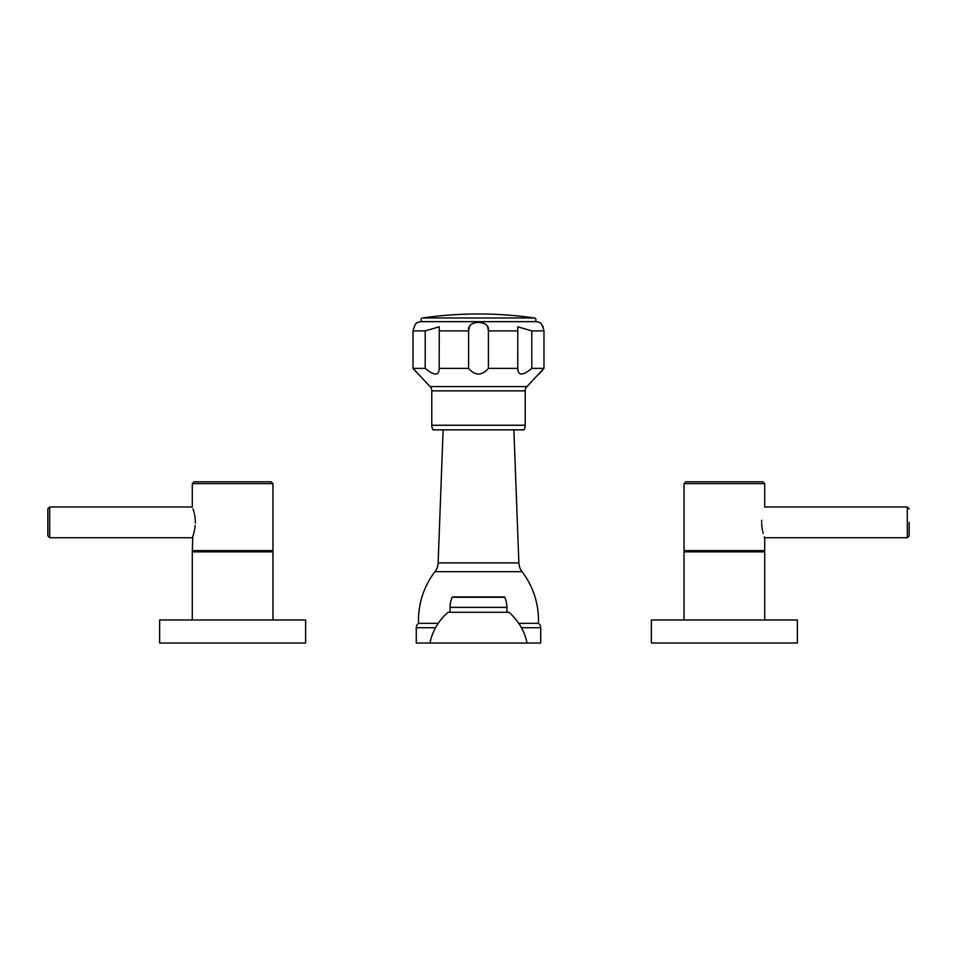 <?xml version="1.0" encoding="UTF-8"?>
<svg xmlns="http://www.w3.org/2000/svg" width="957" height="957" viewBox="0 0 957 957"><rect width="100%" height="100%" fill="white"/><g stroke="black" fill="none" stroke-linecap="round" stroke-linejoin="round"><path stroke-width="1.44" d="M422.623 317.975A392.801 392.801 0 0 1 534.377 317.975L422.623 317.975A1.854 1.854 0 0 0 421.032 319.949A1.854 1.854 0 0 0 422.886 321.672L534.114 321.672A1.854 1.854 0 0 0 535.968 319.949A1.854 1.854 0 0 0 534.377 317.975M534.114 321.672A1.854 1.854 0 0 1 534.018 321.66L422.982 321.66A1.854 1.854 0 0 1 422.886 321.672M525.214 425.255L431.786 425.255A9.223 9.223 0 0 0 433.019 429.849L523.981 429.849A9.223 9.223 0 0 0 525.214 425.255L525.214 390.863A6.149 6.149 90 0 1 526.96 386.568L543.983 368.385L543.983 330.883C542.511 325.248 540.968 322.449 539.353 322.509A9.223 9.223 0 0 0 535.513 321.672L533.755 321.672M423.245 321.672L535.513 321.672M469.54 326.433L468.595 330.883C466.561 319.638 490.439 319.638 488.405 330.883L487.639 326.839M487.245 326.062L486.85 325.464M485.642 324.256L485.008 323.837M484.218 323.442L483.381 323.143M472.77 323.442L472.064 323.801M471.322 324.279L470.27 325.308M417.108 322.832L417.647 322.509A9.223 9.223 0 0 1 421.487 321.672M542.858 326.217L543.133 326.815M539.497 373.697L542.32 370.311M542.846 369.689L543.696 368.72M417.647 322.509C416.02 322.461 414.477 325.248 413.017 330.883L413.017 368.385L425.195 368.385C434.358 375.91 439.036 375.91 439.203 368.385L439.251 369.366M425.195 368.385L425.195 330.883L439.251 326.804L439.203 368.385L468.595 368.385C475.198 375.91 481.802 375.91 488.405 368.385L486.611 370.419M517.797 330.883L517.749 326.804L531.805 330.883L531.805 368.385C522.642 375.91 517.964 375.91 517.797 368.385L488.405 368.385L488.405 330.883L517.797 330.883L517.749 369.366M543.983 368.385L531.805 368.385M526.96 386.568L430.04 386.568L413.017 368.385M430.04 386.568A6.149 6.149 -90 0 1 431.786 390.863L431.786 425.255M414.166 369.713L414.692 370.323M415.458 371.22L415.972 371.842M485.689 371.22L484.792 371.89M439.203 330.883L468.595 330.883L468.595 368.385M513.885 429.849L518.873 562.907L438.127 562.907L443.115 429.849M438.127 562.907A15.372 15.372 -90 0 1 434.968 571.664A79.909 79.909 0 0 0 418.568 623.342L438.234 623.342M518.873 562.907A15.372 15.372 90 0 0 522.032 571.664L434.968 571.664M518.826 643.02L540.729 643.02L540.729 627.708A5.287 5.287 0 0 0 538.432 623.342L518.766 623.342M538.432 623.342A79.909 79.909 0 0 0 522.032 571.664M438.174 643.02L416.271 643.02L416.271 627.708A5.287 5.287 0 0 1 418.568 623.342M502.844 596.917L454.156 596.917M504.207 596.917A0.61 0.61 90 0 1 504.77 597.276L452.23 597.276A0.61 0.61 -90 0 1 452.793 596.917M504.77 597.276A24.583 24.583 0 0 1 506.923 607.36L506.923 612.277M452.23 597.276A24.583 24.583 0 0 0 450.077 607.36L450.077 612.277M508.921 612.277L448.079 612.277A55.315 55.315 0 0 0 429.944 643.02L527.056 643.02A55.315 55.315 0 0 0 508.921 612.277M909.15 522.355L909.15 535.884L907.308 537.726L764.691 537.726L764.691 550.634L684.04 550.634L684.04 483.632L764.691 483.632L764.691 506.995L907.308 506.995L907.308 537.726M761.664 523.587L761.928 526.924M761.939 527.02L762.262 529.149M762.454 530.142L762.717 531.362M762.98 532.439L763.267 533.468M764.344 536.781L764.691 537.726M761.64 522.355C764.978 542.164 764.978 542.164 761.64 522.355C764.99 502.533 764.99 502.533 761.64 522.355M761.7 520.309L761.664 521.051M684.04 483.632L685.894 481.79L762.849 481.79L764.691 483.632M764.703 619.969L764.703 551.866L684.028 551.866L684.028 619.969M724.365 619.969L797.36 619.969L797.36 643.02L651.37 643.02L651.37 619.969L724.365 619.969M47.85 522.355L47.85 535.884L47.85 508.837L49.692 506.995L192.309 506.995L192.309 483.632L272.96 483.632L272.96 550.634L192.309 550.634L192.764 536.494M195.348 523.18L195.36 522.355C192.022 542.164 192.022 542.164 195.36 522.355L195.348 521.637M192.967 535.908L193.338 534.784M193.35 534.724L193.84 533.109M194.092 532.164L194.367 531.003M194.594 529.939L195.228 525.369M195.336 521.146L195.3 520.393M195.3 520.273L195.072 517.785M195.072 517.725L194.761 515.656M194.57 514.663L194.331 513.562M194.044 512.366L193.458 510.308M193.446 510.284L192.979 508.849M195.36 522.355C192.01 502.533 192.01 502.533 195.36 522.355M192.309 483.632L194.151 481.79L271.106 481.79L272.96 483.632M272.972 619.969L272.972 551.866L192.297 551.866L192.297 619.969M159.64 619.969L305.63 619.969L305.63 643.02L159.64 643.02L159.64 619.969M543.983 330.883L531.805 330.883M425.195 330.883L413.017 330.883M525.214 390.863L431.786 390.863M540.729 627.708L521.433 627.708M435.567 627.708L416.271 627.708M506.923 607.36L450.077 607.36M47.85 535.884L49.692 537.726L49.692 506.995M907.308 506.995L909.15 508.837M736.663 550.634L736.663 551.866M712.068 550.634L712.068 551.866M49.692 537.726L192.309 537.726M220.337 550.634L220.337 551.866M244.932 550.634L244.932 551.866"/></g></svg>
